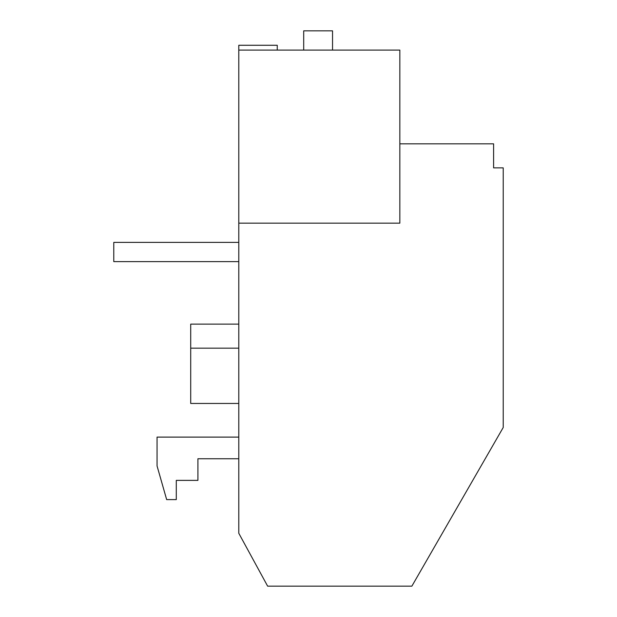 <?xml version="1.0" encoding="UTF-8"?>
<svg xmlns="http://www.w3.org/2000/svg" width="617" height="617" viewBox="0 0 617 617"><rect width="100%" height="100%" fill="white"/><g stroke="black" fill="none" stroke-linecap="round" stroke-linejoin="round"><path stroke-width="0.93" d="M238.787 223.161L238.787 533.265L267.631 586.15L411.871 586.15L503.217 427.496L503.217 167.87L493.6 167.87L493.6 143.83L399.847 143.83L399.847 223.161L238.787 223.161L238.787 45.272L277.249 45.272L277.249 50.085M238.787 348.165L190.707 348.165L190.707 403.456L238.787 403.456M238.787 324.126L190.707 324.126L190.707 348.165M238.787 458.747L197.918 458.747L197.918 480.381L176.285 480.381L176.285 499.608L166.667 499.608L157.057 465.958L157.057 437.106L238.787 437.106M238.787 50.085L399.847 50.085L399.847 143.83M303.695 50.085L303.695 30.85L332.54 30.85L332.54 50.085M238.787 261.623L113.783 261.623L113.783 242.396L238.787 242.396"/></g></svg>
